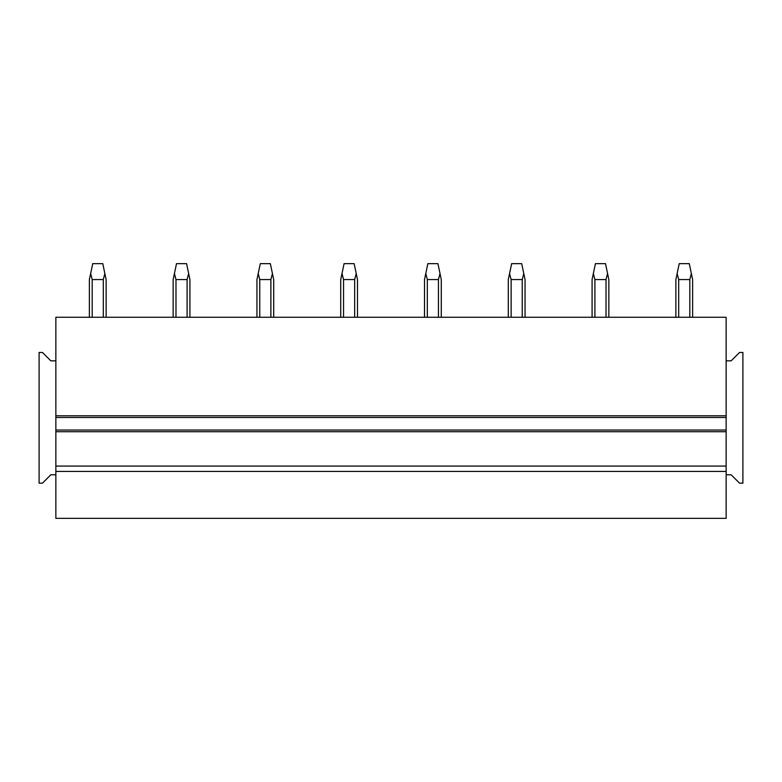 <?xml version="1.0" encoding="UTF-8"?>
<svg xmlns="http://www.w3.org/2000/svg" width="782" height="782" viewBox="0 0 782 782"><rect width="100%" height="100%" fill="white"/><g stroke="black" fill="none" stroke-linecap="round" stroke-linejoin="round"><path stroke-width="1.17" d="M55.854 474.782L50.83 474.782L42.453 483.168L39.1 483.168L39.1 352.457L42.453 352.457L50.83 360.834L55.854 360.834L55.854 317.267L726.146 317.267L726.146 518.358L55.854 518.358L55.854 466.072L726.146 466.072M726.146 474.782L731.17 474.782L739.547 483.168L742.9 483.168L742.9 352.457L739.547 352.457L731.17 360.834L726.146 360.834M55.854 360.834L55.854 417.48L726.146 417.48M55.854 471.438L726.146 471.438M55.854 417.48L55.854 466.072M55.854 430.041L726.146 430.041M89.373 317.267L89.373 279.565L92.726 263.642L102.774 263.642L104.856 273.534L103.312 279.565L103.312 317.267M90.644 273.534L92.188 279.565L92.188 317.267M92.188 279.565L103.312 279.565M106.127 317.267L106.127 279.565L104.856 273.534M173.154 317.267L173.154 279.565L176.507 263.642L186.566 263.642L188.648 273.534L187.094 279.565L187.094 317.267M174.425 273.534L175.979 279.565L175.979 317.267M175.979 279.565L187.094 279.565M189.918 317.267L189.918 279.565L188.648 273.534M256.946 317.267L256.946 279.565L260.298 263.642L270.347 263.642L272.429 273.534L270.875 279.565L270.875 317.267M258.216 273.534L259.761 279.565L259.761 317.267M259.761 279.565L270.875 279.565M273.7 317.267L273.7 279.565L272.429 273.534M340.727 317.267L340.727 279.565L344.08 263.642L354.138 263.642L356.221 273.534L354.666 279.565L354.666 317.267M341.998 273.534L343.552 279.565L343.552 317.267M343.552 279.565L354.666 279.565M357.482 317.267L357.482 279.565L356.221 273.534M424.518 317.267L424.518 279.565L427.862 263.642L437.92 263.642L440.002 273.534L438.448 279.565L438.448 317.267M425.779 273.534L427.334 279.565L427.334 317.267M427.334 279.565L438.448 279.565M441.273 317.267L441.273 279.565L440.002 273.534M508.3 317.267L508.3 279.565L511.653 263.642L521.702 263.642L523.784 273.534L522.239 279.565L522.239 317.267M509.571 273.534L511.125 279.565L511.125 317.267M511.125 279.565L522.239 279.565M525.054 317.267L525.054 279.565L523.784 273.534M592.082 317.267L592.082 279.565L595.434 263.642L605.493 263.642L607.575 273.534L606.021 279.565L606.021 317.267M593.352 273.534L594.907 279.565L594.907 317.267M594.907 279.565L606.021 279.565M608.846 317.267L608.846 279.565L607.575 273.534M675.873 317.267L675.873 279.565L679.226 263.642L689.274 263.642L691.356 273.534L689.812 279.565L689.812 317.267M677.144 273.534L678.688 279.565L678.688 317.267M678.688 279.565L689.812 279.565M692.627 317.267L692.627 279.565L691.356 273.534M726.146 415.799L55.854 415.799M55.854 431.723L726.146 431.723"/></g></svg>
